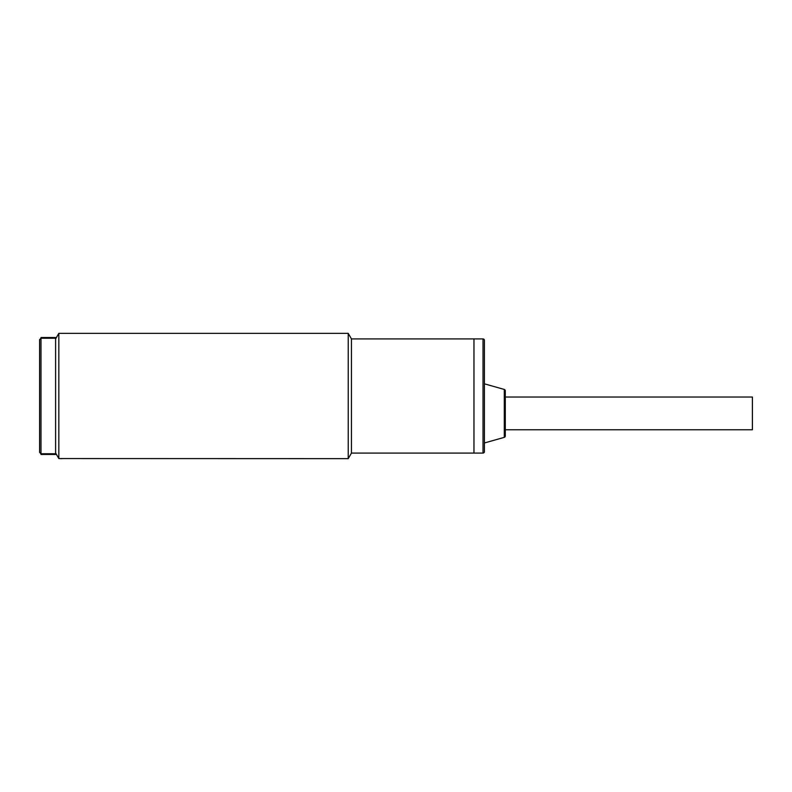 <?xml version="1.0" encoding="UTF-8"?>
<svg xmlns="http://www.w3.org/2000/svg" width="792" height="792" viewBox="0 0 792 792"><rect width="100%" height="100%" fill="white"/><g stroke="black" fill="none" stroke-linecap="round" stroke-linejoin="round"><path stroke-width="1.19" d="M505.286 393.733L505.286 397.04L752.4 397.04L752.4 429.759L505.286 429.759L505.286 433.066L505.286 390.793L505.286 436.016A1.396 1.396 0 0 1 504.276 437.352L484.407 442.985M483.011 453.083A1.396 1.396 0 0 0 484.407 451.688L484.407 340.312A1.396 1.396 0 0 0 483.011 338.917L473.962 338.917L473.962 453.083L483.011 453.083L483.011 338.917M505.286 390.793A1.396 1.396 0 0 0 504.276 389.446L484.407 383.823M55.608 338.233L40.996 338.233L39.6 339.62L39.6 452.38L40.996 453.776L55.608 453.767L55.608 454.459L40.996 454.469L40.996 337.541L55.608 337.531L55.608 453.767M55.608 454.469L40.996 454.459M40.996 337.531L55.608 337.531M58.826 458.558L348.233 458.647L348.233 333.353L58.826 333.353L58.826 458.558L55.608 452.975L58.826 458.558L61.875 458.647M348.233 458.647L351.45 453.083L351.45 338.917L348.233 333.353M55.608 338.917L58.826 333.353M351.45 453.083L473.962 453.083L473.962 338.917L351.45 338.917M504.276 437.352L504.276 389.446"/></g></svg>
